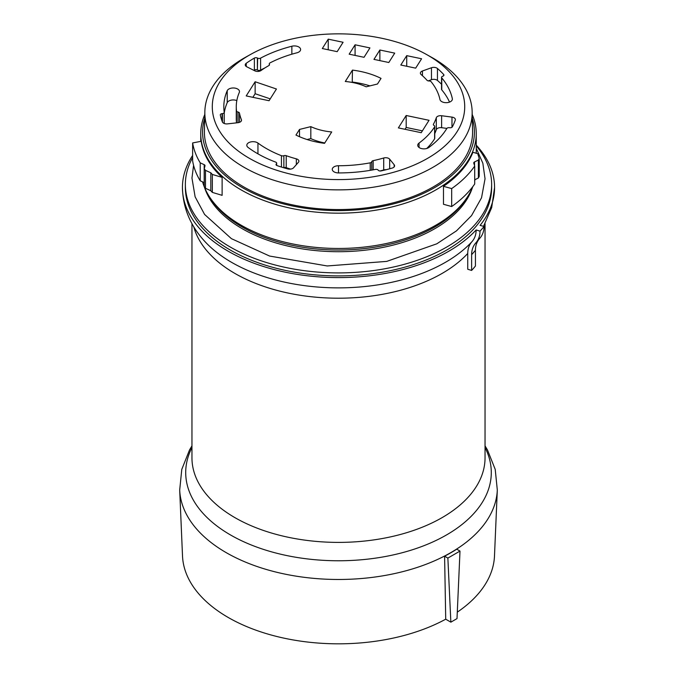 <?xml version="1.0" encoding="UTF-8"?>
<svg xmlns="http://www.w3.org/2000/svg" width="677" height="677" viewBox="0 0 677 677"><rect width="100%" height="100%" fill="white"/><g stroke="black" fill="none" stroke-linecap="round" stroke-linejoin="round"><path stroke-width="1.02" d="M478.275 153.874A143.609 82.916 0 0 1 477.987 154.559L479.231 158.426A146.545 84.608 0 0 1 478.385 160.051L474.535 161.947A2.2 1.269 0 0 0 473.892 162.488L473.858 162.539A2.2 1.269 0 0 0 473.731 162.962A2.2 1.269 0 0 0 473.739 163.081L474.704 166.06A146.545 84.608 0 0 1 451.677 188.587L443.477 186.327A137.753 79.531 0 0 0 472.91 152.257L478.275 153.874L478.275 155.465M443.477 186.327L443.477 204.276L451.677 206.536A146.545 84.608 0 0 0 474.704 184.009L474.704 166.06M474.704 179.811L478.385 178A146.545 84.608 0 0 0 479.231 176.375L479.231 158.426M451.677 188.587L451.677 206.536M478.385 160.051L478.385 178M204.192 164.672A2.2 1.269 0 0 1 205.021 165.67A2.2 1.269 0 0 1 204.996 165.857L204.242 168.751A146.545 84.608 0 0 0 205.478 170.342L210.809 172.787A143.609 82.916 0 0 0 212.341 174.446L222.124 177.391A137.753 79.531 0 0 1 201.204 141.29L192.632 142.94A146.545 84.608 0 0 0 200.223 162.852L204.192 164.672L204.192 182.621A2.2 1.269 0 0 1 204.242 182.646M204.242 168.751L204.242 186.7A146.545 84.608 0 0 0 205.478 188.282L210.809 190.736A143.609 82.916 0 0 0 212.341 192.395L222.124 195.34L222.124 177.391M192.632 142.94L192.632 160.889A146.545 84.608 0 0 0 200.223 180.801L204.192 182.621M212.341 174.446L212.341 192.395M210.809 172.787L210.809 190.736M205.478 170.342L205.478 188.282M200.223 162.852L200.223 180.801M237.999 112.027A2.2 1.269 0 0 1 239.463 113.084A99.646 57.528 0 0 0 241.393 119.643A4.401 2.539 0 0 1 241.511 120.21A4.401 2.539 0 0 1 237.949 122.698L227.514 123.874A4.401 2.539 0 0 1 222.394 121.945A119.067 68.741 0 0 1 220.313 115.039A2.2 1.269 0 0 1 220.296 114.887A2.2 1.269 0 0 1 222.073 113.643L222.445 113.601A2.2 1.269 0 0 0 224.222 112.348A2.2 1.269 0 0 0 224.214 112.247A114.684 66.211 0 0 1 223.816 106.721A114.684 66.211 0 0 1 227.218 90.701A6.228 3.597 0 0 1 234.022 88.002A6.228 3.597 0 0 1 239.489 91.573A6.228 3.597 0 0 1 239.303 92.444A102.227 59.026 0 0 0 236.273 106.721L236.273 118.687A102.227 59.026 0 0 0 236.527 122.859L236.527 110.918A2.2 1.269 0 0 0 237.999 112.027L237.999 122.698M236.273 106.721A102.227 59.026 0 0 0 236.527 110.918M236.823 100.585A6.228 3.597 0 0 0 227.218 102.667A114.684 66.211 0 0 0 224.222 113.11M269.268 65.246L269.268 63.858A2.2 1.269 0 0 1 269.988 62.91A102.227 59.026 0 0 1 296.915 52.798A6.228 3.597 0 0 0 300.613 49.514A6.228 3.597 0 0 0 291.855 46.231A114.684 66.211 0 0 0 260.594 58.129A2.2 1.269 0 0 1 257.658 58.154L257.378 58.01A2.2 1.269 0 0 0 254.383 58.07A119.067 68.741 0 0 0 246.242 63.266A4.401 2.539 0 0 0 245.252 64.874A4.401 2.539 0 0 0 246.758 66.786L254.78 70.814A4.401 2.539 0 0 0 261.085 70.493A99.646 57.528 0 0 1 268.837 65.584A2.2 1.269 0 0 0 269.497 64.67A2.2 1.269 0 0 0 269.387 64.264L269.387 65.085M257.658 58.154L257.378 69.976A2.2 1.269 0 0 0 254.383 70.036A119.067 68.741 0 0 0 253.85 70.349M257.658 70.12A2.2 1.269 0 0 0 260.594 70.095A114.684 66.211 0 0 1 265.096 67.81M270.233 98.859L255.136 93.722L252.868 97.319M255.136 81.756L246.208 95.922L269.057 100.721L276.444 89.009L255.136 81.756L255.136 93.722M283.866 155.71A2.2 1.269 0 0 1 286.21 155.693A99.646 57.528 0 0 0 296.348 158.85A4.401 2.539 0 0 1 298.887 161.151A4.401 2.539 0 0 1 298.413 162.302L293.581 167.769A4.401 2.539 0 0 1 287.793 168.92A119.067 68.741 0 0 1 277.088 165.611A2.2 1.269 0 0 1 276.021 164.528A2.2 1.269 0 0 1 276.267 163.952L276.436 163.758A2.2 1.269 0 0 0 276.673 163.182A2.2 1.269 0 0 0 275.683 162.116A114.684 66.211 0 0 1 248.129 147.484A6.228 3.597 0 0 1 246.809 145.276A6.228 3.597 0 0 1 251.006 141.874A6.228 3.597 0 0 1 257.945 143.059A102.227 59.026 0 0 0 281.446 155.693A2.2 1.269 0 0 0 283.866 155.71L283.866 167.676A2.2 1.269 0 0 1 283.671 167.744M286.21 155.693L286.21 167.659A2.2 1.269 0 0 0 283.866 167.676M286.21 167.659A99.646 57.528 0 0 0 290.526 169.106M328.235 39.156L322.32 48.532L337.18 51.655L343.087 42.27L328.235 39.156L328.235 49.776M299.513 136.703L299.513 129.434L310.819 126.633L310.819 138.599L307.062 139.53M310.819 138.599A44.233 25.54 0 0 0 324.774 142.957M310.819 126.633A44.233 25.54 0 0 0 331.713 131.956L324.537 143.338A64.941 37.497 0 0 1 295.967 135.053L299.513 129.434M355.087 44.792L349.171 54.177L364.031 57.3L369.938 47.915L355.087 44.792L355.087 55.421M352.463 70.103L345.287 81.485A44.233 25.54 0 0 1 366.181 86.808L377.487 84.007L381.033 78.38A64.941 37.497 0 0 0 352.463 70.103L352.226 82.442M369.938 85.877A64.941 37.497 0 0 0 352.463 82.069M379.873 50.005L373.958 59.381L388.818 62.504L394.725 53.128L379.873 50.005L379.873 60.625M338.5 165.738L338.5 172.931A6.228 3.597 0 0 1 332.272 169.335A6.228 3.597 0 0 1 338.5 165.738A102.227 59.026 0 0 0 370.226 162.827A2.2 1.269 0 0 0 371.732 161.735L371.732 170.096M338.5 172.931A114.684 66.211 0 0 0 375.439 169.402A2.2 1.269 0 0 1 378.138 170.071L378.291 170.265A2.2 1.269 0 0 0 381.075 170.917A119.067 68.741 0 0 0 392.178 168.082A4.401 2.539 0 0 0 394.589 165.814A4.401 2.539 0 0 0 394.175 164.739L389.681 159.18A4.401 2.539 0 0 0 383.707 157.995A99.646 57.528 0 0 1 373.154 160.661A2.2 1.269 0 0 0 371.732 161.735M380 170.993A99.646 57.528 0 0 0 383.707 169.952A4.401 2.539 0 0 1 386.22 169.699M406.725 55.649L400.809 65.026L415.67 68.149L421.585 58.772L406.725 55.649L406.725 66.27M441.548 84.244A119.067 68.741 0 0 0 437.452 80.453A4.401 2.539 0 0 0 431.469 79.708L428.186 80.893M441.548 77.364A2.2 1.269 0 0 1 442.58 76.289L442.902 76.171A2.2 1.269 0 0 0 443.934 75.096A2.2 1.269 0 0 0 443.68 74.504A119.067 68.741 0 0 0 437.452 68.487A4.401 2.539 0 0 0 431.469 67.742L422.448 70.992A4.401 2.539 0 0 0 420.383 73.15A4.401 2.539 0 0 0 421.136 74.563A99.646 57.528 0 0 1 427.009 80.284A2.2 1.269 0 0 0 429.032 80.969A2.2 1.269 0 0 1 431.097 81.705A102.227 59.026 0 0 1 439.965 99.527A6.228 3.597 0 0 0 446.532 102.676A6.228 3.597 0 0 0 452.38 99.087A6.228 3.597 0 0 0 452.329 98.647A114.684 66.211 0 0 0 441.768 77.914L441.768 89.88A2.2 1.269 0 0 1 441.548 89.33L441.548 77.364A2.2 1.269 0 0 0 441.768 77.914M449.536 102.109A114.684 66.211 0 0 0 441.768 89.88M422.38 130.864L406.183 127.462L405.032 129.299M406.183 115.496L398.372 127.894L421.221 132.7L429.04 120.303L406.183 115.496L406.183 127.462M426.738 148.491A102.227 59.026 0 0 0 434.617 138.793A2.2 1.269 0 0 0 434.744 138.362L434.744 126.396A2.2 1.269 0 0 0 434.05 125.473A2.2 1.269 0 0 1 433.356 124.543A2.2 1.269 0 0 1 433.458 124.162A99.646 57.528 0 0 0 436.31 117.722L436.31 129.688A99.646 57.528 0 0 1 434.744 133.597M436.31 117.722A4.401 2.539 0 0 1 441.616 115.733L451.974 117.113A4.401 2.539 0 0 1 455.376 119.584A4.401 2.539 0 0 1 455.299 120.074A119.067 68.741 0 0 1 452.329 126.878A2.2 1.269 0 0 1 449.74 127.741L449.367 127.691A2.2 1.269 0 0 0 446.795 128.512A114.684 66.211 0 0 1 428.871 147.484A6.228 3.597 0 0 1 421.94 148.669A6.228 3.597 0 0 1 417.734 145.267A6.228 3.597 0 0 1 419.063 143.059A102.227 59.026 0 0 0 434.617 126.827A2.2 1.269 0 0 0 434.744 126.396M446.879 128.402L441.616 127.699A4.401 2.539 0 0 0 436.31 129.688M445.72 619.193L444.594 556.189L447.869 558.076L450.857 622.163L445.72 619.193A156.04 90.083 180 0 1 442.716 620.784A156.04 90.083 180 0 1 276.681 636.456A156.04 90.083 180 0 1 182.511 555.961L179.693 490.03A158.858 91.717 180 0 0 275.564 571.972A158.858 91.717 180 0 0 444.603 556.02A158.858 91.717 180 0 0 497.307 490.03L494.489 555.961A156.04 90.083 180 0 1 457.297 612.152M450.857 622.163L457.009 618.609L459.996 551.078L447.869 558.076M444.594 556.189A158.85 91.708 0 0 0 456.721 549.182L459.996 551.078M192.632 155.448A156.065 90.109 180 0 0 182.435 187.597A156.065 90.109 180 0 0 300.673 274.904A156.065 90.109 180 0 0 476.143 229.952A29.306 21.105 -137.2 0 1 471.945 241.697A29.306 21.105 -137.2 0 0 467.739 253.477L467.739 269.243L471.624 270.436A150.937 87.147 180 0 0 475.432 266.027L475.432 250.262A150.937 87.147 180 0 1 471.624 254.67L471.624 270.436M476.253 145.132A156.065 90.109 180 0 1 494.565 187.597A156.065 90.109 180 0 1 480.086 225.39L484.072 226.457A160.466 92.639 180 0 1 480.018 231.153L476.143 229.952M476.253 145.868A153.137 88.416 180 0 1 491.637 184.491L491.637 187.487A153.137 88.416 180 0 1 338.5 275.894A153.137 88.416 180 0 1 185.363 187.487L185.363 184.491A153.137 88.416 180 0 1 192.632 157.58M491.637 184.491A153.137 88.416 180 0 1 338.5 272.907A153.137 88.416 180 0 1 185.363 184.491M472.504 187.351A136.289 78.684 180 0 1 338.5 251.709A136.289 78.684 180 0 1 204.496 187.351M474.992 179.676A137.753 79.531 180 0 1 474.704 180.835M472.791 186.657A137.753 79.531 180 0 1 384.426 243.915A137.753 79.531 180 0 1 292.574 243.915A137.753 79.531 180 0 1 202.584 181.885M472.224 114.548A137.753 79.531 180 0 1 476.253 133.64A137.753 79.531 180 0 1 338.5 213.17A137.753 79.531 180 0 1 200.747 133.64A137.753 79.531 180 0 1 204.776 114.548M472.301 118.348A135.916 78.473 180 0 1 338.5 210.615A135.916 78.473 180 0 1 204.699 118.348M426.146 54.287L431.325 57.173A133.674 77.178 180 0 1 433.018 58.129A133.674 77.178 180 0 1 472.157 111.747L472.58 131.194A134.088 77.415 180 0 1 338.5 209.557A134.088 77.415 180 0 1 204.42 131.194L204.843 111.747A133.674 77.178 180 0 1 245.675 57.173L250.854 54.287A126.218 72.871 180 0 1 426.146 54.287A126.218 72.871 180 0 1 427.746 55.192A126.218 72.871 180 0 1 427.221 158.553A126.218 72.871 180 0 1 248.205 157.631A126.218 72.871 180 0 1 250.854 54.287M472.157 111.747A133.674 77.178 180 0 1 338.5 189.873A133.674 77.178 180 0 1 204.843 111.747M480.018 231.153A29.306 21.105 -137.2 0 1 475.821 242.891A155.702 89.897 180 0 0 476.642 241.994L480.332 237.652A29.306 21.706 -141.2 0 0 484.072 226.457M475.821 242.891A29.306 21.105 -137.2 0 0 471.624 254.67M478.715 239.616A29.306 21.706 -141.2 0 0 475.432 250.262M473.858 162.539L473.858 163.445M473.892 162.488L473.892 163.538M474.535 161.947L474.535 165.543M239.463 113.084L239.463 122.359M241.393 119.643L241.393 120.777M222.073 113.643L222.073 121.107M222.445 113.601L222.445 122.063M224.214 112.458L224.214 123.485L224.222 112.348M227.218 90.701L227.218 102.667M246.242 63.266L246.242 66.473M254.383 58.07L254.383 70.036M257.378 58.01L257.378 69.976M260.594 58.129L260.594 70.095M291.855 46.231L291.855 54.202M281.446 155.693L281.446 167.058M257.945 143.059L257.945 153.848M296.348 158.85L296.348 164.638M276.267 163.952L276.267 165.103M276.436 163.758L276.436 165.264M370.226 162.827L370.226 170.35M373.154 160.661L373.154 169.834M383.707 157.995L383.707 169.952M389.681 159.18L389.681 168.785M394.175 164.739L394.175 166.889M431.469 67.742L431.469 79.708M422.448 70.992L422.448 75.722M437.452 68.487L437.452 80.453M443.68 74.504L443.68 75.689M452.329 98.647L452.329 99.527M434.617 126.827L434.617 138.793M419.063 143.059L419.063 147.484M433.458 124.162L433.458 124.932M441.616 115.733L441.616 127.699M451.974 117.113L451.974 127.276M485.045 447.59A152.79 88.213 180 0 1 338.5 560.768A152.79 88.213 180 0 1 191.955 447.59M485.045 223.63L485.045 457.787A146.545 84.608 180 0 1 338.5 542.395A146.545 84.608 180 0 1 191.955 457.787L191.955 223.63M467.739 253.477A146.545 84.608 180 0 1 314.043 297.017A146.545 84.608 180 0 1 193.724 226.702M471.945 241.697A151.301 87.358 180 0 1 337.645 287.877A151.301 87.358 180 0 1 204.259 240.826C190.195 225.365 182.917 207.619 182.435 187.597M466.656 198.107A136.289 78.684 180 0 1 338.5 250.016A136.289 78.684 180 0 1 210.344 198.107M276.673 165.425L276.673 163.182M485.045 445.864L487.482 449.968L495.217 469.398L497.307 490.03M191.955 445.864L189.518 449.968L181.783 469.398L179.693 490.03M494.565 187.597L491.688 207.611L483.513 226.313M193.58 165.349L191.963 178.068L195.12 196.821L204.589 214.448L231.407 238.659L269.598 256.05L327.211 265.959L386.728 261.398L436.8 243.813L456.501 230.84L471.556 215.582L481.533 197.786L485.045 178.787L482.845 163.208L476.253 148.297M476.253 153.264L476.253 133.64M200.747 141.375L200.747 133.64"/></g></svg>
